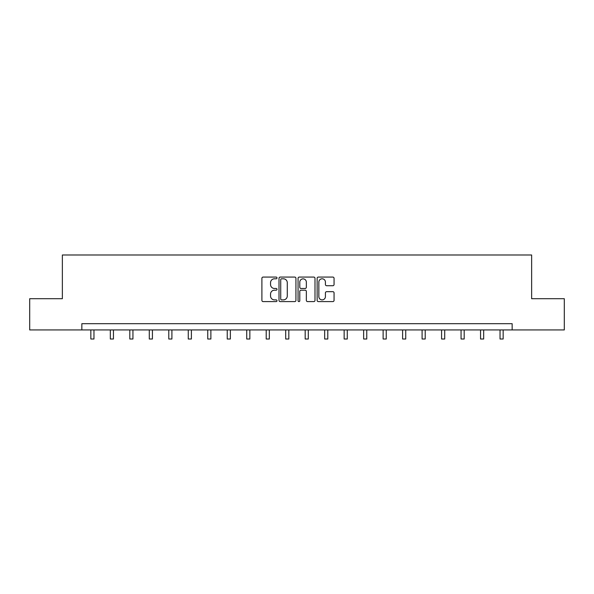<?xml version="1.0" encoding="UTF-8"?>
<svg xmlns="http://www.w3.org/2000/svg" width="594" height="594" viewBox="0 0 594 594"><rect width="100%" height="100%" fill="white"/><g stroke="black" fill="none" stroke-linecap="round" stroke-linejoin="round"><path stroke-width="0.89" d="M277.012 277.933A0.861 0.861 0 0 0 276.158 277.079L263.127 277.079A1.225 1.225 0 0 0 261.902 278.304L261.902 300.371A1.225 1.225 0 0 0 263.127 301.596L276.158 301.596A0.861 0.861 0 0 0 277.012 300.742A0.861 0.861 0 0 0 276.158 299.881L274.473 299.881A3.92 3.92 0 0 1 270.545 295.961L270.545 294.119A3.92 3.92 0 0 1 274.473 290.199L276.158 290.199A0.861 0.861 0 0 0 277.012 289.337A0.861 0.861 0 0 0 276.158 288.476L274.473 288.476A3.92 3.92 0 0 1 270.545 284.556L270.545 282.714A3.92 3.92 0 0 1 274.473 278.794L276.158 278.794A0.861 0.861 0 0 0 277.012 277.933M332.833 285.721A1.225 1.225 0 0 0 334.058 284.496L334.058 278.304A1.225 1.225 0 0 0 332.833 277.079L318.362 277.079A1.225 1.225 0 0 0 317.137 278.304L317.137 300.371A1.225 1.225 0 0 0 318.362 301.596L332.833 301.596A1.225 1.225 0 0 0 334.058 300.371L334.058 292.894A1.225 1.225 0 0 0 332.833 291.669L326.641 291.669A1.225 1.225 0 0 0 325.415 292.894L325.415 296.599A3.282 3.282 0 0 1 322.134 299.881A3.282 3.282 0 0 1 318.852 296.599L318.852 282.076A3.282 3.282 0 0 1 322.134 278.794A3.282 3.282 0 0 1 325.415 282.076L325.415 284.496A1.225 1.225 0 0 0 326.641 285.721L332.833 285.721M81.846 329.93L29.7 329.93L29.7 298.708L62.363 298.708L62.363 254.989L531.637 254.989L531.637 298.708L564.3 298.708L564.3 329.93L512.154 329.93L512.154 323.685L81.846 323.685L81.846 329.93L512.154 329.93M295.931 278.304A1.225 1.225 0 0 0 294.698 277.079L280.234 277.079A1.225 1.225 0 0 0 279.009 278.304L279.009 300.371A1.225 1.225 0 0 0 280.234 301.596L294.698 301.596A1.225 1.225 0 0 0 295.931 300.371L295.931 278.304M299.302 277.079L313.766 277.079A1.225 1.225 0 0 1 314.991 278.304L314.991 300.371A1.225 1.225 0 0 1 313.766 301.596L307.573 301.596A1.225 1.225 0 0 1 306.348 300.371L306.348 291.424A1.225 1.225 0 0 0 305.123 290.199L301.017 290.199A1.225 1.225 0 0 0 299.792 291.424L299.792 300.742A0.861 0.861 0 0 1 298.931 301.596A0.861 0.861 0 0 1 298.069 300.742L298.069 278.304A1.225 1.225 0 0 1 299.302 277.079M281.586 278.794A0.861 0.861 0 0 0 280.724 279.648L280.724 299.02A0.861 0.861 0 0 0 281.586 299.881L283.36 299.881A3.92 3.92 0 0 0 287.281 295.961L287.281 282.714A3.92 3.92 0 0 0 283.36 278.794L281.586 278.794M306.348 282.135A3.282 3.282 0 0 0 303.066 278.853A3.282 3.282 0 0 0 299.792 282.135L299.792 287.251A1.225 1.225 0 0 0 301.017 288.476L305.123 288.476A1.225 1.225 0 0 0 306.348 287.251L306.348 282.135M90.845 329.93L90.845 339.011L93.963 339.011L93.963 329.93M110.328 329.93L110.328 339.011L113.447 339.011L113.447 329.93M129.811 329.93L129.811 339.011L132.937 339.011L132.937 329.93M149.294 329.93L149.294 339.011L152.42 339.011L152.42 329.93M168.785 329.93L168.785 339.011L171.904 339.011L171.904 329.93M188.268 329.93L188.268 339.011L191.394 339.011L191.394 329.93M207.752 329.93L207.752 339.011L210.877 339.011L210.877 329.93M227.242 329.93L227.242 339.011L230.361 339.011L230.361 329.93M246.725 329.93L246.725 339.011L249.851 339.011L249.851 329.93M266.209 329.93L266.209 339.011L269.334 339.011L269.334 329.93M285.699 329.93L285.699 339.011L288.818 339.011L288.818 329.93M305.182 329.93L305.182 339.011L308.301 339.011L308.301 329.93M324.666 329.93L324.666 339.011L327.791 339.011L327.791 329.93M344.149 329.93L344.149 339.011L347.275 339.011L347.275 329.93M363.639 329.93L363.639 339.011L366.758 339.011L366.758 329.93M383.123 329.93L383.123 339.011L386.249 339.011L386.249 329.93M402.606 329.93L402.606 339.011L405.732 339.011L405.732 329.93M422.096 329.93L422.096 339.011L425.215 339.011L425.215 329.93M441.58 329.93L441.58 339.011L444.706 339.011L444.706 329.93M461.063 329.93L461.063 339.011L464.189 339.011L464.189 329.93M480.553 329.93L480.553 339.011L483.672 339.011L483.672 329.93M500.037 329.93L500.037 339.011L503.155 339.011L503.155 329.93"/></g></svg>

